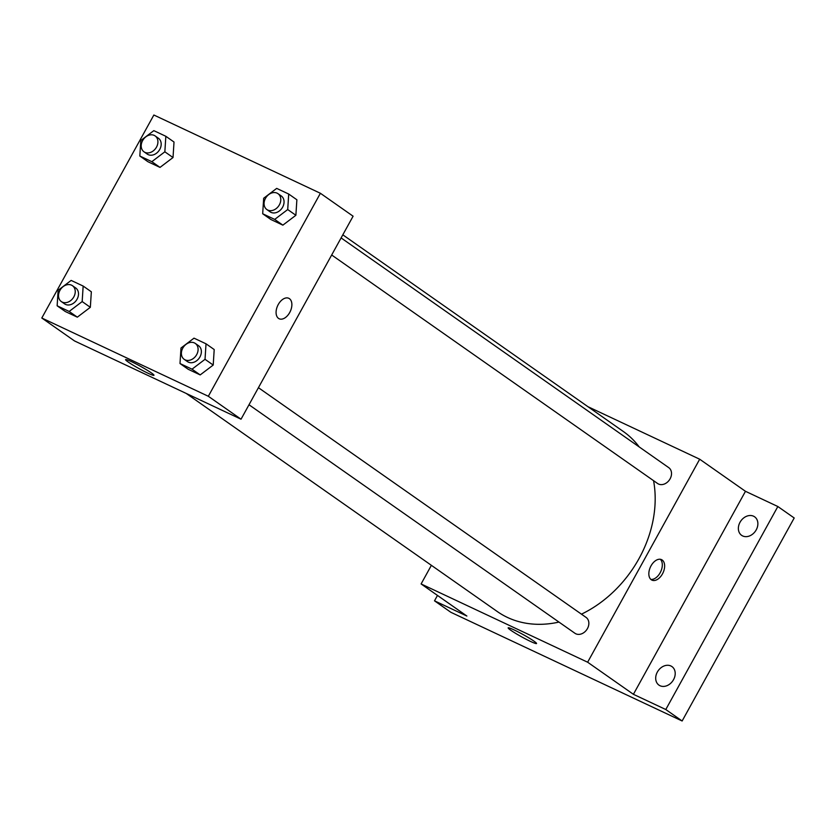 <?xml version="1.0" encoding="UTF-8"?>
<svg xmlns="http://www.w3.org/2000/svg" width="836" height="836" viewBox="0 0 836 836"><rect width="100%" height="100%" fill="white"/><g stroke="black" fill="none" stroke-linecap="round" stroke-linejoin="round"><path stroke-width="1.25" d="M587.938 406.693L699.69 459.215L745.472 491.307L777.846 506.522L794.2 517.986L682.134 720.987L450.844 612.286L434.501 600.823L437.479 595.431M753.57 516.209A11.307 8.893 125 0 1 754.615 516.815A11.307 8.893 125 0 1 755.828 530.546A11.307 8.893 125 0 1 742.682 535.949A11.307 8.893 125 0 1 741.626 535.343A11.307 8.893 125 0 1 740.414 521.612A11.307 8.893 125 0 1 753.57 516.209M670.89 665.978A11.307 8.893 125 0 1 671.945 666.585A11.307 8.893 125 0 1 673.158 680.316A11.307 8.893 125 0 1 660.001 685.719A11.307 8.893 125 0 1 658.956 685.112A11.307 8.893 125 0 1 657.744 671.381A11.307 8.893 125 0 1 670.89 665.978M745.472 491.307L633.406 694.308L665.79 709.524L682.134 720.987M777.846 506.522L665.79 709.524M699.69 459.215L587.635 662.216L633.406 694.308M587.635 662.216L421.104 583.946L466.875 616.038L434.501 600.823M533.953 641.139A16.208 1.359 28.9 0 1 536.545 643.521A16.208 1.359 28.9 0 1 521.695 636.875A16.208 1.359 28.9 0 1 508.152 627.857A16.208 1.359 28.9 0 1 518.362 632.026A16.208 1.359 28.9 0 1 533.953 641.139M581.448 614.167A109.882 86.401 -55 0 0 639.038 558.542A109.882 86.401 -55 0 0 653.564 480.679M639.206 446.926A109.882 86.401 -55 0 0 623.478 431.606L342.812 234.822M186.25 393.463L497.315 611.555A109.882 86.401 -55 0 0 558.96 622.078M421.104 583.946L431.376 565.324M331.673 254.99L657.598 483.501A9.698 7.628 -55 0 0 670.106 478.829A9.698 7.628 -55 0 0 668.727 467.627L341.098 237.915M258.428 387.685L586.057 617.396A9.698 7.628 125 0 1 586.736 629.717A9.698 7.628 125 0 1 574.928 633.27L249.003 404.76M651.014 565.867A11.307 6.928 -64.8 0 1 661.548 559.65A11.307 6.928 -64.8 0 1 663.011 572.827A11.307 6.928 -64.8 0 1 651.934 580.121A11.307 6.928 -64.8 0 1 651.014 565.867M660.304 559.274A11.307 6.928 -64.8 0 1 660.68 571.73A11.307 6.928 -64.8 0 1 650.847 579.39M353.095 216.2L241.029 419.202L74.498 340.931L41.8 318.014L153.866 115.013L320.397 193.273L353.095 216.2M91.343 291.795L90.34 307.303L77.33 317.168L65.312 311.525L77.33 317.168L90.34 307.303L91.343 291.795L83.161 286.058L82.168 301.577L69.158 311.441L57.141 305.788L58.133 290.28L71.144 280.415L83.161 286.058M296.874 199.762L295.881 215.28L282.871 225.145L270.854 219.492L282.871 225.145L295.881 215.28L296.874 199.762L288.702 194.036L287.709 209.543L274.699 219.408L262.682 213.765L263.674 198.247L276.685 188.393L288.702 194.036M320.397 193.273L208.331 396.274L41.8 318.014M174.013 142.026L173.021 157.534L160.01 167.399L147.993 161.756L160.01 167.399L173.021 157.534L174.013 142.026L165.841 136.289L164.849 151.807L151.839 161.672L139.821 156.018L140.814 140.511L153.824 130.646L165.841 136.289M214.204 349.542L213.211 365.05L200.191 374.915L188.173 369.261L200.191 374.915L213.211 365.05L214.204 349.542L206.022 343.805L205.029 359.313L192.019 369.178L180.001 363.535L180.994 348.016L194.004 338.162L206.022 343.805M208.331 396.274L241.029 419.202M151.379 372.908A16.208 1.359 28.9 0 1 153.97 375.291A16.208 1.359 28.9 0 1 139.121 368.645A16.208 1.359 28.9 0 1 125.588 359.626A16.208 1.359 28.9 0 1 135.787 363.796A16.208 1.359 28.9 0 1 151.379 372.908M278.252 304.523A11.307 6.928 -64.8 0 1 288.786 298.295A11.307 6.928 -64.8 0 1 290.249 311.473A11.307 6.928 -64.8 0 1 279.172 318.767A11.307 6.928 -64.8 0 1 278.252 304.523M288.786 298.295A11.307 6.928 -64.8 0 1 290.238 311.473A11.307 6.928 -64.8 0 1 279.161 318.767M184.181 359.313L187.452 361.612A9.698 7.628 -55 0 0 199.95 356.93A9.698 7.628 -55 0 0 198.581 345.728L195.31 343.439A9.698 7.628 -55 0 0 183.502 347.003A9.698 7.628 -55 0 0 184.181 359.313A9.698 7.628 -55 0 0 196.679 354.642A9.698 7.628 -55 0 0 195.31 343.439M205.029 359.313L213.211 365.05M192.019 369.178L200.191 374.915M180.001 363.535L188.173 369.261M61.321 301.577L64.581 303.865A9.698 7.628 -55 0 0 77.09 299.183A9.698 7.628 -55 0 0 75.721 287.992L72.45 285.693A9.698 7.628 -55 0 0 60.641 289.256A9.698 7.628 -55 0 0 61.321 301.577A9.698 7.628 -55 0 0 73.819 296.895A9.698 7.628 -55 0 0 72.45 285.693M82.168 301.577L90.34 307.303M69.158 311.441L77.33 317.168M57.141 305.788L65.312 311.525M266.851 209.543L270.122 211.842A9.698 7.628 -55 0 0 282.631 207.161A9.698 7.628 -55 0 0 281.262 195.958L277.991 193.67A9.698 7.628 -55 0 0 266.182 197.233A9.698 7.628 -55 0 0 266.851 209.543A9.698 7.628 -55 0 0 279.36 204.872A9.698 7.628 -55 0 0 277.991 193.67M287.709 209.543L295.881 215.28M274.699 219.408L282.871 225.145M262.682 213.765L270.854 219.492M143.991 151.807L147.261 154.096A9.698 7.628 -55 0 0 159.77 149.414A9.698 7.628 -55 0 0 158.391 138.222L155.13 135.923A9.698 7.628 -55 0 0 143.322 139.487A9.698 7.628 -55 0 0 143.991 151.807A9.698 7.628 -55 0 0 156.499 147.126A9.698 7.628 -55 0 0 155.13 135.923M164.849 151.807L173.021 157.534M151.839 161.672L160.01 167.399M139.821 156.018L147.993 161.756"/></g></svg>
